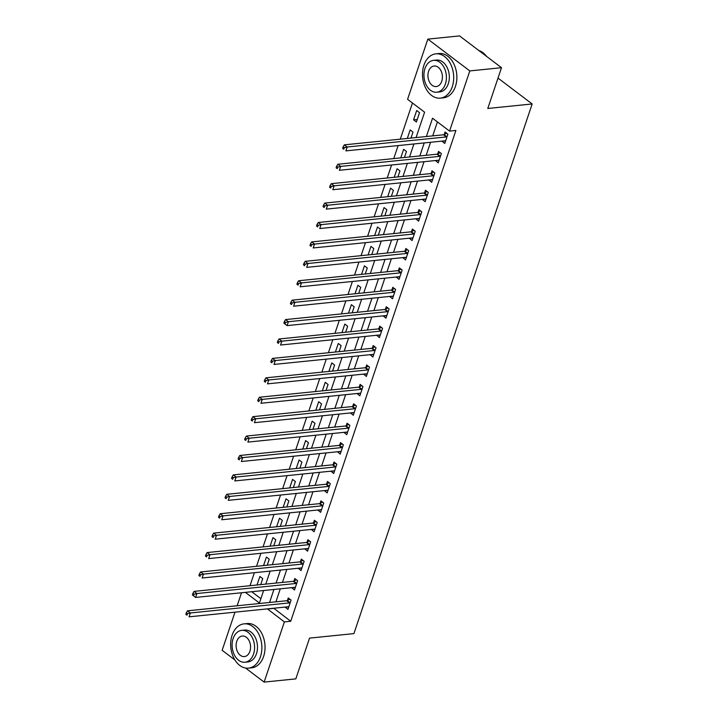 <?xml version="1.0" encoding="UTF-8"?>
<svg xmlns="http://www.w3.org/2000/svg" width="718" height="718" viewBox="0 0 718 718"><rect width="100%" height="100%" fill="white"/><g stroke="black" fill="none" stroke-linecap="round" stroke-linejoin="round"><path stroke-width="1.08" d="M234.858 659.923L222.149 650.302L234.983 612.176M237.137 605.768L241.517 592.763M412.464 102.997L400.285 139.166M398.131 145.574L393.751 158.579M391.597 164.987L387.217 178.001M385.063 184.4L380.684 197.414M378.53 203.822L374.15 216.827M371.996 223.235L367.616 236.24M365.462 242.648L361.082 255.662M358.928 262.061L354.548 275.075M352.394 281.483L348.015 294.488M345.861 300.896L341.481 313.901M339.327 320.309L334.947 333.314M332.793 339.722L328.413 352.735M326.259 359.135L321.879 372.148M319.725 378.557L315.346 391.561M313.192 397.969L308.812 410.974M306.658 417.382L302.278 430.387M300.124 436.795L295.744 449.809M293.59 456.208L289.21 469.222M287.056 475.63L282.677 488.635M280.523 495.043L276.143 508.048M273.989 514.456L269.609 527.47M267.455 533.869L263.075 546.883M260.921 553.282L256.541 566.296M254.387 572.704L250.008 585.708M416.063 137.569L424.598 112.196L407.582 99.308L427.838 39.122L469.814 70.92L449.558 131.107L432.541 118.219L426.375 136.519M469.814 70.92L501.505 67.698L459.538 35.9L427.838 39.122M251.722 591.722L260.885 598.668M260.697 584.623L262.725 578.618L259.889 576.464L257.017 584.999M267.231 565.21L269.259 559.196L266.423 557.051L263.551 565.587M273.764 545.797L275.793 539.783L272.957 537.638L270.085 546.174M280.298 526.384L282.327 520.37L279.49 518.216L276.618 526.752M286.832 506.962L288.86 500.958L286.024 498.804L283.152 507.339M293.366 487.549L295.394 481.536L292.558 479.391L289.686 487.926M299.9 468.136L301.928 462.123L299.092 459.978L296.22 468.513M306.433 448.723L308.462 442.71L305.626 440.565L302.754 449.091M312.967 429.31L314.996 423.297L312.159 421.143L309.287 429.678M319.501 409.888L321.529 403.884L318.693 401.73L315.821 410.265M326.035 390.475L328.063 384.462L325.227 382.317L322.355 390.852M332.569 371.062L334.597 365.049L331.761 362.904L328.889 371.439M339.102 351.649L341.131 345.636L338.295 343.491L335.423 352.017M345.636 332.228L347.665 326.223L344.828 324.069L341.956 332.605M352.17 312.815L354.198 306.81L351.362 304.656L348.49 313.192M358.704 293.402L360.732 287.388L357.896 285.243L355.024 293.779M365.238 273.989L367.266 267.976L364.43 265.831L361.558 274.366M371.771 254.576L373.8 248.563L370.964 246.418L368.092 254.944M378.305 235.154L380.334 229.15L377.497 226.996L374.625 235.531M384.839 215.741L386.867 209.737L384.031 207.583L381.159 216.118M391.373 196.328L393.401 190.315L390.565 188.17L387.693 196.705M397.907 176.915L399.935 170.902L397.099 168.757L394.227 177.283M404.44 157.502L406.469 151.489L403.633 149.335L400.761 157.87M410.974 138.08L413.003 132.076L410.166 129.922L407.294 138.457M416.395 121.979L419.536 112.654L416.7 110.509L413.559 119.825L416.395 121.979M273.755 608.236L290.718 621.267L455.894 130.461L449.558 131.107M437.415 121.907L432.721 135.873M430.567 142.281L426.187 155.294M424.033 161.694L419.653 174.707M417.499 181.115L413.119 194.12M410.965 200.528L406.585 213.533M404.431 219.941L400.052 232.946M397.898 239.354L393.518 252.368M391.364 258.767L386.984 271.781M384.83 278.189L380.45 291.194M378.296 297.602L373.916 310.607M371.762 317.015L367.383 330.02M365.229 336.428L360.849 349.442M358.695 355.841L354.315 368.855M352.161 375.263L347.781 388.267M345.627 394.676L341.247 407.68M339.093 414.089L334.714 427.102M332.56 433.501L328.18 446.515M326.026 452.923L321.646 465.928M319.492 472.336L315.112 485.341M312.958 491.749L308.578 504.754M306.424 511.162L302.045 524.176M299.891 530.575L295.511 543.589M293.357 549.997L288.977 563.002M286.823 569.41L282.443 582.415M280.289 588.823L275.909 601.828M285.172 607.078L287.945 609.42L291.086 600.104L288.25 597.95L287.397 600.481M291.705 587.665L294.479 590.008L297.62 580.691L294.784 578.537L293.931 581.068M298.239 568.252L301.013 570.595L304.154 561.27L301.318 559.125L300.465 561.647M304.773 548.83L307.546 551.173L310.688 541.857L307.851 539.712L306.999 542.234M311.307 529.417L314.08 531.76L317.221 522.444L314.385 520.299L313.533 522.821M317.841 510.004L320.614 512.347L323.755 503.031L320.919 500.877L320.066 503.408M324.374 490.591L327.148 492.934L330.289 483.618L327.453 481.464L326.6 483.995M330.908 471.17L333.682 473.521L336.823 464.196L333.987 462.051L333.134 464.573M337.442 451.757L340.215 454.099L343.357 444.783L340.52 442.638L339.668 445.16M343.976 432.344L346.749 434.686L349.89 425.37L347.054 423.216L346.202 425.747M350.51 412.931L353.283 415.273L356.424 405.957L353.588 403.803L352.735 406.334M357.043 393.518L359.817 395.86L362.958 386.535L360.122 384.39L359.269 386.921M363.577 374.096L366.351 376.447L369.492 367.122L366.656 364.977L365.803 367.499M370.111 354.683L372.884 357.026L376.026 347.709L373.189 345.564L372.337 348.086M376.645 335.27L379.418 337.613L382.559 328.297L379.723 326.143L378.871 328.673M383.179 315.857L385.952 318.2L389.093 308.884L386.257 306.73L385.404 309.261M389.712 296.444L392.486 298.787L395.627 289.462L392.791 287.317L391.938 289.839M396.246 277.022L399.02 279.374L402.161 270.049L399.325 267.904L398.472 270.426M402.78 257.609L405.553 259.952L408.695 250.636L405.858 248.491L405.006 251.013M409.314 238.196L412.087 240.539L415.228 231.223L412.392 229.069L411.54 231.6M415.848 218.784L418.621 221.126L421.762 211.81L418.926 209.656L418.073 212.187M422.381 199.371L425.155 201.713L428.296 192.388L425.46 190.243L424.607 192.765M428.915 179.949L431.689 182.291L434.83 172.975L431.994 170.83L431.141 173.352M435.449 160.536L438.222 162.878L441.364 153.562L438.527 151.408L437.675 153.939M441.983 141.123L444.756 143.465L447.897 134.149L445.061 131.995L444.209 134.526M501.505 67.698L487.791 108.472L532.164 103.966L498.014 78.091M532.164 103.966L353.92 633.608L309.548 638.114L295.825 678.878L264.125 682.1L245.574 668.036M290.718 621.267L284.382 621.914L264.125 682.1M267.41 608.882L284.382 621.914M424.221 142.927L419.842 155.932M417.688 162.34L413.308 175.354M411.154 181.753L406.774 194.766M404.62 201.166L400.24 214.179M398.086 220.588L393.706 233.592M391.552 240L387.173 253.005M385.019 259.413L380.639 272.427M378.485 278.826L374.105 291.84M371.951 298.248L367.571 311.253M365.417 317.661L361.037 330.666M358.883 337.074L354.504 350.079M352.35 356.487L347.97 369.501M345.816 375.9L341.436 388.914M339.282 395.322L334.902 408.327M332.748 414.735L328.368 427.74M326.214 434.148L321.835 447.152M319.681 453.561L315.301 466.574M313.147 472.974L308.767 485.987M306.613 492.395L302.233 505.4M300.079 511.808L295.699 524.813M293.545 531.221L289.166 544.235M287.012 550.634L282.632 563.648M280.478 570.056L276.098 583.061M273.944 589.469L269.564 602.474M245.385 592.368L259.422 603.003L263.632 590.51M265.786 584.111L270.165 571.097M272.319 564.698L276.699 551.684M278.853 545.276L283.233 532.271M285.387 525.863L289.767 512.858M291.921 506.45L296.301 493.437M298.455 487.037L302.834 474.024M304.988 467.615L309.368 454.611M311.522 448.203L315.902 435.198M318.056 428.79L322.436 415.785M324.59 409.377L328.97 396.363M331.124 389.964L335.503 376.95M337.657 370.542L342.037 357.537M344.191 351.129L348.571 338.124M350.725 331.716L355.105 318.711M357.259 312.303L361.639 299.289M363.793 292.89L368.172 279.876M370.326 273.468L374.706 260.463M376.86 254.055L381.24 241.051M383.394 234.642L387.774 221.629M389.928 215.229L394.308 202.216M396.462 195.808L400.841 182.803M402.995 176.395L407.375 163.39M409.529 156.982L413.909 143.977M273.702 608.379L267.365 609.026M187.497 613.639L186.357 612.777L185.836 614.33L186.967 615.191L187.497 613.639L190.387 612.957L289.534 602.887L286.697 600.733L187.551 610.803L190.387 612.957L189.076 616.834L288.223 606.764A1.777 1.068 127.1 0 1 288.663 606.836L285.109 607.275M417.248 119.457L413.559 119.825M295.331 587.486L291.643 587.854M200.564 574.813L199.424 573.951L198.904 575.504L200.035 576.366L200.564 574.813L203.454 574.122L302.601 564.052L299.765 561.907L200.618 571.977L203.454 574.122L202.144 578.008L301.291 567.938A1.777 1.068 127.1 0 1 301.731 568.001L298.176 568.441M207.098 555.4L205.958 554.538L205.438 556.091L206.569 556.953L207.098 555.4L209.988 554.709L309.135 544.639L306.299 542.494L207.152 552.564L209.988 554.709L208.678 558.595L307.825 548.525A1.777 1.068 127.1 0 1 308.264 548.588L304.71 549.028M213.632 535.978L212.492 535.125L211.972 536.678L213.102 537.531L213.632 535.978L216.522 535.296L315.669 525.226L312.833 523.081L213.686 533.142L216.522 535.296L215.212 539.173L314.358 529.112A1.777 1.068 127.1 0 1 314.798 529.175L311.244 529.615M220.166 516.565L219.026 515.703L218.505 517.256L219.636 518.118L220.166 516.565L223.056 515.883L322.202 505.813L319.366 503.659L220.22 513.729L223.056 515.883L221.745 519.76L320.892 509.69A1.777 1.068 127.1 0 1 321.332 509.762L317.778 510.202M226.7 497.152L225.56 496.291L225.039 497.843L226.17 498.705L226.7 497.152L229.589 496.461L328.736 486.4L325.9 484.246L226.753 494.316L229.589 496.461L228.279 500.347L327.426 490.277A1.777 1.068 127.1 0 1 327.866 490.34L324.312 490.78M233.233 477.739L232.094 476.878L231.573 478.43L232.704 479.292L233.233 477.739L236.123 477.048L335.27 466.978L332.434 464.833L233.287 474.903L236.123 477.048L234.813 480.934L333.96 470.864A1.777 1.068 127.1 0 1 334.4 470.927L330.845 471.367M239.767 458.317L238.627 457.465L238.107 459.017L239.238 459.879L239.767 458.317L242.657 457.635L341.804 447.565L338.968 445.42L239.821 455.481L242.657 457.635L241.347 461.521L340.494 451.451A1.777 1.068 127.1 0 1 340.933 451.514L337.379 451.954M246.301 438.904L245.161 438.052L244.641 439.604L245.771 440.457L246.301 438.904L249.191 438.222L348.338 428.152L345.502 425.998L246.355 436.068L249.191 438.222L247.881 442.1L347.027 432.039A1.777 1.068 127.1 0 1 347.467 432.101L343.913 432.541M252.835 419.491L251.695 418.63L251.174 420.183L252.305 421.044L252.835 419.491L255.725 418.8L354.871 408.739L352.035 406.585L252.889 416.655L255.725 418.8L254.414 422.687L353.561 412.617A1.777 1.068 127.1 0 1 354.001 412.679L350.447 413.128M259.369 400.079L258.229 399.217L257.708 400.77L258.839 401.631L259.369 400.079L262.258 399.387L361.405 389.318L358.569 387.173L259.422 397.242L262.258 399.387L260.948 403.274L360.095 393.204A1.777 1.068 127.1 0 1 360.535 393.267L356.981 393.706M265.902 380.666L264.762 379.804L264.242 381.357L265.373 382.218L265.902 380.666L268.792 379.975L367.939 369.905L365.103 367.76L265.956 377.83L268.792 379.975L267.482 383.861L366.629 373.791A1.777 1.068 127.1 0 1 367.069 373.854L363.514 374.293M272.436 361.244L271.296 360.391L270.776 361.944L271.907 362.796L272.436 361.244L275.326 360.562L374.473 350.492L371.637 348.347L272.49 358.408L275.326 360.562L274.016 364.439L373.163 354.378A1.777 1.068 127.1 0 1 373.602 354.441L370.048 354.88M278.97 341.831L277.83 340.969L277.31 342.531L278.44 343.384L278.97 341.831L281.86 341.149L381.007 331.079L378.171 328.925L279.024 338.995L281.86 341.149L280.55 345.026L379.696 334.956A1.777 1.068 127.1 0 1 380.136 335.028L376.582 335.468M386.805 315.678L383.116 316.055M292.038 303.005L290.898 302.143L290.377 303.696L291.508 304.558L292.038 303.005L294.927 302.314L394.074 292.244L391.238 290.099L292.091 300.169L294.927 302.314L293.617 306.2L392.764 296.13A1.777 1.068 127.1 0 1 393.204 296.193L389.65 296.633M298.571 283.592L297.431 282.73L296.911 284.283L298.042 285.145L298.571 283.592L301.461 282.901L400.608 272.831L397.772 270.686L298.625 280.756L301.461 282.901L300.151 286.787L399.298 276.717A1.777 1.068 127.1 0 1 399.738 276.78L396.183 277.22M305.105 264.17L303.965 263.318L303.445 264.87L304.576 265.723L305.105 264.17L307.995 263.488L407.142 253.418L404.306 251.273L305.159 261.334L307.995 263.488L306.685 267.365L405.832 257.304A1.777 1.068 127.1 0 1 406.271 257.367L402.717 257.807M311.639 244.757L310.499 243.896L309.979 245.448L311.109 246.31L311.639 244.757L314.529 244.075L413.676 234.005L410.84 231.851L311.693 241.921L314.529 244.075L313.219 247.952L412.365 237.882A1.777 1.068 127.1 0 1 412.805 237.954L409.251 238.394M318.173 225.344L317.033 224.483L316.512 226.035L317.643 226.897L318.173 225.344L321.063 224.653L420.209 214.592L417.373 212.438L318.227 222.508L321.063 224.653L319.752 228.539L418.899 218.469A1.777 1.068 127.1 0 1 419.339 218.532L415.785 218.972M324.707 205.931L323.567 205.07L323.046 206.622L324.177 207.484L324.707 205.931L327.596 205.24L426.743 195.17L423.907 193.025L324.76 203.095L327.596 205.24L326.286 209.126L425.433 199.057A1.777 1.068 127.1 0 1 425.873 199.119L422.319 199.559M331.24 186.518L330.101 185.657L329.58 187.21L330.711 188.071L331.24 186.518L334.13 185.827L433.277 175.757L430.441 173.612L331.294 183.673L334.13 185.827L332.82 189.714L431.967 179.644A1.777 1.068 127.1 0 1 432.407 179.706L428.852 180.146M337.774 167.097L336.634 166.244L336.114 167.797L337.245 168.649L337.774 167.097L340.664 166.414L439.811 156.344L436.975 154.199L337.828 164.26L340.664 166.414L339.354 170.292L438.501 160.231A1.777 1.068 127.1 0 1 438.94 160.293L435.386 160.733M344.308 147.684L343.168 146.822L342.648 148.375L343.778 149.236L344.308 147.684L347.198 146.993L446.345 136.932L443.509 134.778L344.362 144.848L347.198 146.993L345.888 150.879L445.034 140.809A1.777 1.068 127.1 0 1 445.474 140.881L441.92 141.32M289.534 602.887A1.777 1.068 127.1 0 0 290.045 602.725L290.234 602.626M286.697 600.733A1.777 1.068 127.1 0 0 287.209 600.58L289.901 599.207M186.967 615.191L185.836 614.33M187.551 610.803L186.357 612.777M296.067 583.474L293.231 581.32L194.084 591.39L196.92 593.535L296.067 583.474A1.777 1.068 127.1 0 0 296.579 583.312L296.767 583.213M194.031 594.226L196.92 593.535L195.61 597.421L192.37 594.917L193.501 595.778L194.031 594.226L192.891 593.364L192.37 594.917M295.331 587.477L295.197 587.414A1.777 1.068 127.1 0 0 294.757 587.351L195.61 597.421L193.501 595.778M293.231 581.32A1.777 1.068 127.1 0 0 293.743 581.158L296.435 579.794M194.084 591.39L192.891 593.364M302.601 564.052A1.777 1.068 127.1 0 0 303.113 563.899L303.301 563.801M299.765 561.907A1.777 1.068 127.1 0 0 300.277 561.745L302.969 560.372M200.035 576.366L198.904 575.504M200.618 571.977L199.424 573.951M309.135 544.639A1.777 1.068 127.1 0 0 309.646 544.477L309.835 544.388M306.299 542.494A1.777 1.068 127.1 0 0 306.81 542.332L309.503 540.959M206.569 556.953L205.438 556.091M207.152 552.564L205.958 554.538M315.669 525.226A1.777 1.068 127.1 0 0 316.18 525.064L316.369 524.966M312.833 523.081A1.777 1.068 127.1 0 0 313.344 522.919L316.037 521.546M213.102 537.531L211.972 536.678M213.686 533.142L212.492 535.125M232.085 635.259A22.249 15.527 -95.8 0 0 233.754 657.939A22.249 15.527 -95.8 0 0 248.509 668.135A22.249 15.527 -95.8 0 0 260.446 656.746A22.249 15.527 -95.8 0 0 258.767 634.066A22.249 15.527 -95.8 0 0 244.012 623.87A22.249 15.527 -95.8 0 0 232.085 635.259M248.509 668.135L251.677 667.821A22.249 15.527 -95.8 0 0 263.614 656.431A22.249 15.527 -95.8 0 0 261.935 633.743A22.249 15.527 -95.8 0 0 247.18 623.547L244.012 623.87M241.724 630.368L244.641 630.072A16.02 11.183 84.2 0 1 255.267 637.413A16.02 11.183 84.2 0 1 256.47 653.739A16.02 11.183 84.2 0 1 247.881 661.942L244.964 662.238A16.02 11.183 -95.8 0 0 253.553 654.035A16.02 11.183 -95.8 0 0 252.35 637.71A16.02 11.183 -95.8 0 0 241.724 630.368A16.02 11.183 -95.8 0 0 233.135 638.562A16.02 11.183 -95.8 0 0 234.337 654.897A16.02 11.183 -95.8 0 0 244.964 662.238M249.927 651.289A10.321 7.207 -95.8 0 0 249.146 640.761A10.321 7.207 -95.8 0 0 242.307 636.031A10.321 7.207 -95.8 0 0 236.769 641.318A10.321 7.207 -95.8 0 0 237.541 651.836A10.321 7.207 -95.8 0 0 244.389 656.575A10.321 7.207 -95.8 0 0 249.927 651.289M423.916 65.239A22.249 15.527 -95.8 0 0 425.586 87.928A22.249 15.527 -95.8 0 0 440.34 98.124A22.249 15.527 -95.8 0 0 452.277 86.734A22.249 15.527 -95.8 0 0 450.599 64.046A22.249 15.527 -95.8 0 0 435.844 53.85A22.249 15.527 -95.8 0 0 423.916 65.239M440.34 98.124L443.509 97.801A22.249 15.527 -95.8 0 0 455.445 86.411A22.249 15.527 -95.8 0 0 453.767 63.722A22.249 15.527 -95.8 0 0 439.021 53.527L435.844 53.85M433.564 60.348L436.472 60.052A16.02 11.183 84.2 0 1 447.099 67.393A16.02 11.183 84.2 0 1 448.301 83.719A16.02 11.183 84.2 0 1 439.712 91.922L436.795 92.218A16.02 11.183 -95.8 0 0 445.384 84.015A16.02 11.183 -95.8 0 0 444.182 67.689A16.02 11.183 -95.8 0 0 433.564 60.348A16.02 11.183 -95.8 0 0 424.966 68.542A16.02 11.183 -95.8 0 0 426.169 84.877A16.02 11.183 -95.8 0 0 436.795 92.218M441.758 81.269A10.321 7.207 -95.8 0 0 440.978 70.741A10.321 7.207 -95.8 0 0 434.139 66.011A10.321 7.207 -95.8 0 0 428.601 71.297A10.321 7.207 -95.8 0 0 429.373 81.825A10.321 7.207 -95.8 0 0 436.221 86.555A10.321 7.207 -95.8 0 0 441.758 81.269M486.562 56.372A22.249 15.527 -95.8 0 0 478.78 50.484M322.202 505.813A1.777 1.068 127.1 0 0 322.714 505.651L322.903 505.553M319.366 503.659A1.777 1.068 127.1 0 0 319.878 503.498L322.57 502.133M219.636 518.118L218.505 517.256M220.22 513.729L219.026 515.703M328.736 486.4A1.777 1.068 127.1 0 0 329.248 486.239L329.436 486.14M325.9 484.246A1.777 1.068 127.1 0 0 326.412 484.085L329.104 482.711M226.17 498.705L225.039 497.843M226.753 494.316L225.56 496.291M335.27 466.978A1.777 1.068 127.1 0 0 335.782 466.817L335.97 466.727M332.434 464.833A1.777 1.068 127.1 0 0 332.946 464.672L335.638 463.298M232.704 479.292L231.573 478.43M233.287 474.903L232.094 476.878M341.804 447.565A1.777 1.068 127.1 0 0 342.315 447.404L342.504 447.314M338.968 445.42A1.777 1.068 127.1 0 0 339.479 445.259L342.172 443.886M239.238 459.879L238.107 459.017M239.821 455.481L238.627 457.465M348.338 428.152A1.777 1.068 127.1 0 0 348.849 427.991L349.038 427.892M345.502 425.998A1.777 1.068 127.1 0 0 346.013 425.846L348.706 424.473M245.771 440.457L244.641 439.604M246.355 436.068L245.161 438.052M354.871 408.739A1.777 1.068 127.1 0 0 355.383 408.578L355.572 408.479M352.035 406.585A1.777 1.068 127.1 0 0 352.547 406.424L355.239 405.06M252.305 421.044L251.174 420.183M252.889 416.655L251.695 418.63M361.405 389.318A1.777 1.068 127.1 0 0 361.917 389.165L362.105 389.066M358.569 387.173A1.777 1.068 127.1 0 0 359.081 387.011L361.773 385.638M258.839 401.631L257.708 400.77M259.422 397.242L258.229 399.217M367.939 369.905A1.777 1.068 127.1 0 0 368.451 369.743L368.639 369.653M365.103 367.76A1.777 1.068 127.1 0 0 365.615 367.598L368.307 366.225M265.373 382.218L264.242 381.357M265.956 377.83L264.762 379.804M374.473 350.492A1.777 1.068 127.1 0 0 374.984 350.33L375.173 350.24M371.637 348.347A1.777 1.068 127.1 0 0 372.148 348.185L374.841 346.812M271.907 362.796L270.776 361.944M272.49 358.408L271.296 360.391M381.007 331.079A1.777 1.068 127.1 0 0 381.518 330.917L381.707 330.819M378.171 328.925A1.777 1.068 127.1 0 0 378.682 328.772L381.375 327.399M278.44 343.384L277.31 342.531M279.024 338.995L277.83 340.969M387.541 311.666L384.704 309.512L285.558 319.582L288.394 321.727L387.541 311.666A1.777 1.068 127.1 0 0 388.052 311.504L388.241 311.406M285.504 322.418L288.394 321.727L287.083 325.613L283.843 323.109L284.974 323.971L285.504 322.418L284.364 321.556L283.843 323.109M386.805 315.669L386.67 315.606A1.777 1.068 127.1 0 0 386.23 315.543L287.083 325.613L284.974 323.971M384.704 309.512A1.777 1.068 127.1 0 0 385.216 309.35L387.908 307.986M285.558 319.582L284.364 321.556M394.074 292.244A1.777 1.068 127.1 0 0 394.586 292.091L394.774 291.993M391.238 290.099A1.777 1.068 127.1 0 0 391.75 289.937L394.442 288.564M291.508 304.558L290.377 303.696M292.091 300.169L290.898 302.143M400.608 272.831A1.777 1.068 127.1 0 0 401.12 272.669L401.308 272.58M397.772 270.686A1.777 1.068 127.1 0 0 398.284 270.524L400.976 269.151M298.042 285.145L296.911 284.283M298.625 280.756L297.431 282.73M407.142 253.418A1.777 1.068 127.1 0 0 407.653 253.257L407.842 253.158M404.306 251.273A1.777 1.068 127.1 0 0 404.817 251.112L407.51 249.738M304.576 265.723L303.445 264.87M305.159 261.334L303.965 263.318M413.676 234.005A1.777 1.068 127.1 0 0 414.187 233.844L414.376 233.745M410.84 231.851A1.777 1.068 127.1 0 0 411.351 231.69L414.044 230.325M311.109 246.31L309.979 245.448M311.693 241.921L310.499 243.896M420.209 214.592A1.777 1.068 127.1 0 0 420.721 214.431L420.91 214.332M417.373 212.438A1.777 1.068 127.1 0 0 417.885 212.277L420.577 210.912M317.643 226.897L316.512 226.035M318.227 222.508L317.033 224.483M426.743 195.17A1.777 1.068 127.1 0 0 427.255 195.009L427.443 194.919M423.907 193.025A1.777 1.068 127.1 0 0 424.419 192.864L427.111 191.491M324.177 207.484L323.046 206.622M324.76 203.095L323.567 205.07M433.277 175.757A1.777 1.068 127.1 0 0 433.789 175.596L433.977 175.506M430.441 173.612A1.777 1.068 127.1 0 0 430.953 173.451L433.645 172.078M330.711 188.071L329.58 187.21M331.294 183.673L330.101 185.657M439.811 156.344A1.777 1.068 127.1 0 0 440.322 156.183L440.511 156.084M436.975 154.199A1.777 1.068 127.1 0 0 437.486 154.038L440.179 152.665M337.245 168.649L336.114 167.797M337.828 164.26L336.634 166.244M446.345 136.932A1.777 1.068 127.1 0 0 446.856 136.77L447.045 136.671M443.509 134.778A1.777 1.068 127.1 0 0 444.02 134.616L446.713 133.252M343.778 149.236L342.648 148.375M344.362 144.848L343.168 146.822M290.045 602.725L287.209 600.58M296.579 583.312L293.743 581.158M303.113 563.899L300.277 561.745M309.646 544.477L306.81 542.332M316.18 525.064L313.344 522.919M322.714 505.651L319.878 503.498M329.248 486.239L326.412 484.085M335.782 466.817L332.946 464.672M342.315 447.404L339.479 445.259M348.849 427.991L346.013 425.846M355.383 408.578L352.547 406.424M361.917 389.165L359.081 387.011M368.451 369.743L365.615 367.598M374.984 350.33L372.148 348.185M381.518 330.917L378.682 328.772M388.052 311.504L385.216 309.35M394.586 292.091L391.75 289.937M401.12 272.669L398.284 270.524M407.653 253.257L404.817 251.112M414.187 233.844L411.351 231.69M420.721 214.431L417.885 212.277M427.255 195.009L424.419 192.864M433.789 175.596L430.953 173.451M440.322 156.183L437.486 154.038M446.856 136.77L444.02 134.616"/></g></svg>
